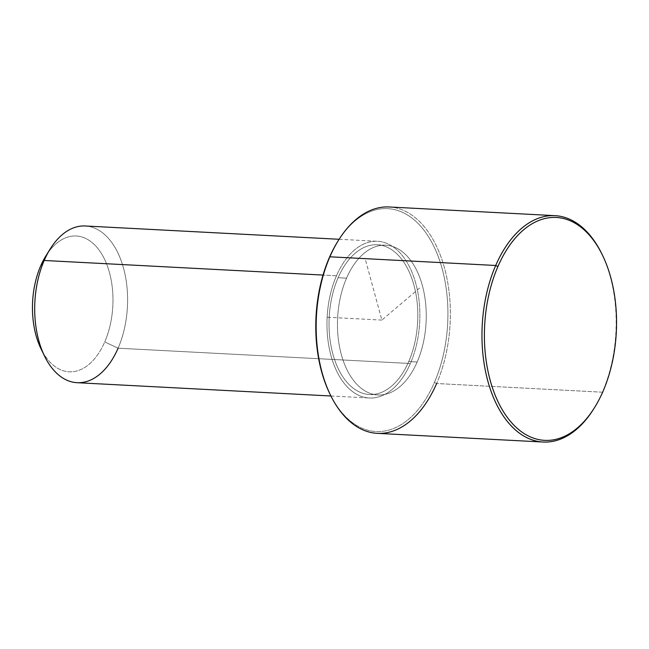 <?xml version="1.0" encoding="UTF-8"?>
<svg xmlns="http://www.w3.org/2000/svg" width="649" height="649" viewBox="0 0 649 649"><rect width="100%" height="100%" fill="white"/><g stroke="black" fill="none" stroke-linecap="round" stroke-linejoin="round"><path stroke-width="0.49" stroke-dasharray="3.25 2.43" d="M346.542 278.17L338.113 277.731A74.976 44.286 -87 0 1 377.345 244.77A74.976 44.286 -87 0 1 414.038 285.511A74.976 44.286 -87 0 1 408.732 361.558L417.161 362.004A74.976 44.286 93 0 0 422.475 285.958A74.976 44.286 93 0 0 385.774 245.208A74.976 44.286 93 0 0 346.542 278.17A74.976 44.286 93 0 0 341.236 354.216A74.976 44.286 93 0 0 377.929 394.965A74.976 44.286 93 0 0 417.161 362.004L408.732 361.558A74.976 44.286 -87 0 1 369.5 394.519A74.976 44.286 -87 0 1 332.807 353.77A74.976 44.286 -87 0 1 338.113 277.731L346.542 278.17A74.976 44.286 -87 0 1 408.765 257.994A74.976 44.286 -87 0 1 417.161 362.004A74.976 44.286 -87 0 1 354.938 382.172A74.976 44.286 -87 0 1 346.542 278.17M336.474 275.776L323.032 275.079L336.474 275.776A78.464 46.347 93 0 0 330.917 355.36A78.464 46.347 93 0 0 369.322 398.007A78.464 46.347 93 0 0 410.371 363.513A78.464 46.347 93 0 0 415.928 283.929A78.464 46.347 93 0 0 377.523 241.282A78.464 46.347 93 0 0 336.474 275.776A78.464 46.347 -87 0 1 401.585 254.668A78.464 46.347 -87 0 1 410.371 363.513L118.094 348.205L410.371 363.513A78.464 46.347 -87 0 1 345.252 384.622A78.464 46.347 -87 0 1 336.474 275.776M85.246 225.982A78.464 46.347 -87 0 1 123.651 268.629A78.464 46.347 -87 0 1 118.094 348.205A78.464 46.347 -87 0 1 77.044 382.699M45.787 256.087A68.007 40.165 -87 0 1 100.003 251.382A68.007 40.165 -87 0 1 104.74 341.918L118.094 348.205A78.464 46.347 93 0 0 112.634 243.74A78.464 46.347 93 0 0 50.07 249.175M118.094 348.205L104.74 341.918A68.007 40.165 -87 0 1 40.936 348.643M408.732 361.558A74.976 44.286 93 0 0 400.336 257.556A74.976 44.286 93 0 0 338.113 277.731A74.976 44.286 93 0 0 346.509 381.734A74.976 44.286 93 0 0 408.732 361.558M42.72 352.066A68.007 40.165 93 0 0 104.74 341.918A68.007 40.165 93 0 0 101.017 252.899A68.007 40.165 93 0 0 47.912 252.867M330 394.113A111.596 65.906 93 0 0 434.4 382.472A111.596 65.906 93 0 0 426.815 234.151A111.596 65.906 93 0 0 338.015 241.055M337.658 241.623A111.596 65.906 -87 0 1 426.636 233.9A111.596 65.906 -87 0 1 434.4 382.472L436.631 383.518A113.34 66.936 93 0 0 428.746 232.626A113.34 66.936 93 0 0 338.372 240.471M389.181 206.974A113.34 66.936 -87 0 1 444.654 268.572A113.34 66.936 -87 0 1 436.631 383.518L434.4 382.472A111.596 65.906 -87 0 1 329.708 393.505M594.314 407.945A113.34 66.936 93 0 0 602.442 392.199L436.631 383.518L602.442 392.199A113.34 66.936 93 0 0 602.329 254.887M436.631 383.518A113.34 66.936 -87 0 1 377.329 433.345M602.029 254.278A113.34 66.936 -87 0 1 602.442 392.199L603.026 391.298L602.442 392.199A113.34 66.936 -87 0 1 593.957 408.529M419.57 288.091L381.855 320.087L365.03 258.18M381.855 320.087L325.644 317.142M377.345 244.77L385.774 245.208M369.5 394.519L377.929 394.965M339.127 239.278L377.523 241.282M330.917 395.995L369.322 398.007"/><path stroke-width="0.97" d="M330.917 395.995L77.044 382.699A78.464 46.347 -87 0 1 38.64 340.06A78.464 46.347 -87 0 1 44.197 260.476L323.032 275.079L44.197 260.476A78.464 46.347 -87 0 1 85.246 225.982L339.127 239.278M44.481 355.96L40.936 348.643A68.007 40.165 -87 0 1 40.692 265.887L44.197 260.476L40.692 265.887A68.007 40.165 -87 0 1 45.787 256.087L50.07 249.175A78.464 46.347 93 0 0 44.197 260.476A78.464 46.347 93 0 0 44.481 355.96A78.464 46.347 93 0 0 118.094 348.205M47.912 252.867A68.007 40.165 93 0 0 40.692 265.887A68.007 40.165 93 0 0 42.72 352.066M338.015 241.055A111.596 65.906 93 0 0 329.303 257.702A111.596 65.906 93 0 0 330 394.113M338.372 240.471A113.34 66.936 93 0 0 329.887 256.801L329.303 257.702A111.596 65.906 -87 0 1 337.658 241.623L338.372 240.471M330.292 394.722L329.708 393.505A111.596 65.906 -87 0 1 329.303 257.702L329.887 256.801A113.34 66.936 93 0 0 330.292 394.722A113.34 66.936 93 0 0 436.631 383.518M543.14 442.026L377.329 433.345A113.34 66.936 -87 0 1 321.855 371.747A113.34 66.936 -87 0 1 329.887 256.801L495.698 265.482L497.921 266.528A111.596 65.906 93 0 0 505.685 415.1A111.596 65.906 93 0 0 594.671 407.377A111.596 65.906 93 0 0 603.026 391.298A111.596 65.906 93 0 0 602.621 255.495A111.596 65.906 93 0 0 497.921 266.528A111.596 65.906 -87 0 1 590.533 236.504A111.596 65.906 -87 0 1 603.026 391.298A111.596 65.906 -87 0 1 510.414 421.323A111.596 65.906 -87 0 1 497.921 266.528L495.698 265.482L329.887 256.801A113.34 66.936 -87 0 1 389.181 206.974L554.992 215.655A113.34 66.936 93 0 0 495.698 265.482A113.34 66.936 93 0 0 487.667 380.428A113.34 66.936 93 0 0 543.14 442.026A113.34 66.936 93 0 0 594.314 407.945M602.329 254.887A113.34 66.936 93 0 0 554.992 215.655M594.671 407.377L593.957 408.529A113.34 66.936 -87 0 1 503.583 416.374A113.34 66.936 -87 0 1 495.698 265.482A113.34 66.936 -87 0 1 602.029 254.278L602.621 255.495"/></g></svg>
